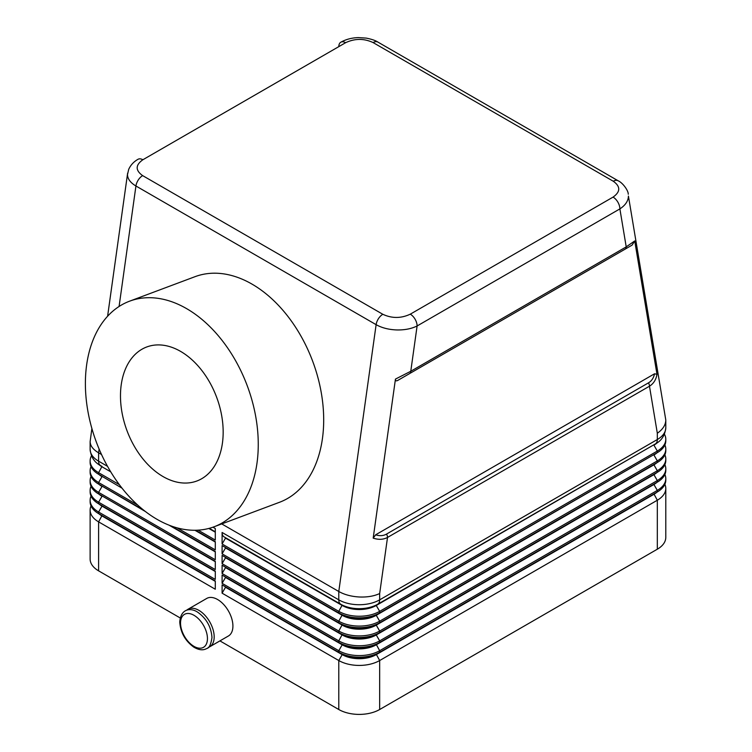 <?xml version="1.0" encoding="UTF-8"?>
<svg xmlns="http://www.w3.org/2000/svg" width="752" height="752" viewBox="0 0 752 752"><rect width="100%" height="100%" fill="white"/><g stroke="black" fill="none" stroke-linecap="round" stroke-linejoin="round"><path stroke-width="1.13" d="M653.949 444.742A24.092 13.912 180 0 1 653.92 444.761L376.263 605.069L655.33 443.943A9.635 5.565 -120 0 0 657.323 439.535L379.666 599.842L379.666 593.554L387.515 537.445A4.822 2.782 -120 0 0 386.519 534.089C383.332 535.894 379.713 536.129 375.662 534.794L373.189 538.131C378.576 539.889 383.351 539.654 387.515 537.445L649.474 386.208A4.822 2.782 -120 0 0 648.478 382.853L386.519 534.089M222.094 532.472A9.635 5.565 120 0 0 224.096 536.881L340.778 604.251A9.635 5.565 -60 0 1 338.785 599.842L222.094 532.472L222.094 543.987L338.785 611.357A28.905 16.694 0 0 0 379.666 611.357L657.323 451.05A28.905 16.694 0 0 0 665.793 439.253A28.905 16.694 0 0 0 664.448 434.214M100.589 465.582L102.009 466.4A24.092 13.912 -0 0 0 102.009 466.4L100.589 465.582A9.635 5.565 120 0 1 98.597 461.173A28.905 16.694 180 0 1 90.127 449.367C90.936 457.019 94.423 462.424 100.589 465.582M209.272 528.327L215.288 531.796L209.272 528.327M341.286 45.205L338.823 46.624A9.635 5.565 60 0 1 340.816 42.215A9.701 5.602 60 0 1 345.629 42.695C354.841 38.38 363.996 38.333 373.095 42.573L613.275 181.241C620.616 186.496 620.55 191.779 613.068 197.099A9.701 5.602 60 0 1 617.89 202.185A9.635 5.565 60 0 1 619.883 208.896L626.219 246.882L410.771 371.272L417.106 325.973A9.635 5.565 -120 0 0 415.113 319.252A9.701 5.602 -120 0 0 410.291 314.167C401.079 318.491 391.933 318.528 382.834 314.289A9.691 5.593 120 0 0 378.453 318.66A9.691 5.593 120 0 0 376.122 324.667C381.819 327.863 388.643 329.62 396.595 329.94C404.548 330.128 411.391 328.803 417.106 325.973L619.883 208.896C625.429 205.23 628.277 200.953 628.428 196.093L665.793 419.992C665.67 424.974 662.841 429.392 657.323 433.246L649.474 386.208C653.582 383.642 656.092 379.666 656.985 374.28L634.726 240.941L626.219 246.882A4.822 2.782 60 0 1 625.222 249.091L632.103 245.114L634.726 240.941M142.852 159.762A9.701 5.602 -120 0 0 138.039 159.283C133.743 161.699 130.632 165.064 128.695 169.379L127.502 174.577C127.605 178.91 130.416 182.717 135.933 185.998A9.691 5.593 -60 0 1 138.265 179.991A9.691 5.593 -60 0 1 142.645 175.62C135.304 170.366 135.379 165.083 142.852 159.762L345.629 42.695M127.624 173.176L107.602 316.235M91.885 428.508L90.127 441.621C90.259 445.814 93.079 449.546 98.597 452.826L99.123 449.057M119.079 306.487L135.933 185.998L376.122 324.667L338.785 591.495C344.482 594.691 351.297 596.515 359.221 596.985C367.155 597.314 373.97 596.176 379.666 593.554M395.449 379.093C395.449 380.944 396.323 381.32 398.071 380.239L409.774 373.481A4.822 2.782 60 0 0 410.771 371.272L395.449 379.093L373.189 538.131M409.774 373.481L625.222 249.091M215.288 581.362L102.009 515.966A24.092 13.912 180 0 1 98.954 513.813M91.03 505.936A28.905 16.694 0 0 0 90.127 510.063A28.905 16.694 0 0 0 98.597 521.869L215.288 589.23L215.288 580.967L98.597 513.607A28.905 16.694 180 0 1 90.127 501.8L90.127 500.23A28.905 16.694 0 0 0 98.597 512.027L215.288 579.397L215.288 571.135L98.597 503.765L215.288 571.135M180.198 617.956L98.597 570.843A28.905 16.694 180 0 1 90.127 559.037L90.127 510.063M195.022 276.68A120.452 80.53 69.5 0 1 252.005 284.115A120.452 80.53 69.5 0 1 322.458 400.6A120.452 80.53 69.5 0 1 279.49 502.289A120.452 80.53 69.5 0 0 322.458 400.6A120.452 80.53 69.5 0 0 252.005 284.115A120.452 80.53 69.5 0 0 195.022 276.68L129.598 301.176A120.452 80.53 69.5 0 1 186.571 308.611A120.452 80.53 69.5 0 1 257.024 425.096A120.452 80.53 69.5 0 1 214.057 526.785A120.452 80.53 69.5 0 1 157.083 519.359A120.452 80.53 69.5 0 1 86.621 402.875A120.452 80.53 69.5 0 1 129.598 301.176M121.232 384.77A71.543 47.837 -110.5 0 0 142.495 458.353A71.543 47.837 -110.5 0 0 197.607 480.716A71.543 47.837 -110.5 0 0 222.413 443.191A71.543 47.837 -110.5 0 0 201.818 370.454A71.543 47.837 -110.5 0 0 147.448 346.719A71.543 47.837 -110.5 0 0 121.232 384.77M209.686 646.805L228.42 635.985A21.686 12.521 -120 0 0 232.913 626.068A21.686 12.521 -120 0 0 223.447 604.241A21.686 12.521 -120 0 0 206.744 598.432L188.009 609.252A21.686 12.521 60 0 1 204.713 615.061A21.686 12.521 60 0 1 214.179 636.878A21.686 12.521 60 0 1 209.686 646.805A21.686 12.521 60 0 1 208.182 647.463M186.684 610.229A21.686 12.521 60 0 1 188.009 609.252M101.962 515.543A24.092 13.912 0 0 0 102.009 515.571L215.288 580.967M656.985 374.28L654.513 373.8C653.648 377.974 651.636 380.991 648.478 382.853M375.662 534.794L654.513 373.8M398.071 380.239L632.103 245.114M222.094 543.987L225.506 538.094L342.188 605.463A24.092 13.912 0 0 0 376.263 605.463L376.263 605.069A24.092 13.912 180 0 1 342.188 605.069L340.778 604.251A26.085 15.059 0 0 0 377.673 604.251A9.635 5.565 -120 0 0 379.666 599.842A28.905 16.694 180 0 1 338.785 599.842L338.785 591.495L221.737 523.918M101.539 454.518L98.597 452.826L98.597 461.173L107.536 466.334M198.133 530.16L215.288 540.058L215.288 528.534L212.948 527.19M91.481 455.853A28.905 16.694 -0 0 0 90.127 460.891A28.905 16.694 -0 0 0 98.597 472.688L119.371 484.683M215.288 541.628L195.586 530.254L215.288 541.628L215.288 549.891L177.124 527.857M101.962 476.204A24.092 13.912 0 0 0 102.009 476.232L98.597 474.268A28.905 16.694 180 0 1 90.127 462.461L90.127 460.891M91.03 466.597A28.905 16.694 0 0 0 90.127 470.724A28.905 16.694 0 0 0 98.597 482.521L137.832 505.175M215.288 551.47L171.042 525.921L215.288 551.47L215.288 559.732L98.597 492.363L102.009 486.459A24.092 13.912 180 0 1 98.954 484.307M143.5 510.025L98.597 484.1L143.51 510.025M215.288 561.302L98.597 493.932A28.905 16.694 180 0 1 90.127 482.135L90.127 480.556A28.905 16.694 -0 0 0 98.597 492.363L98.597 493.932L215.288 561.302L215.288 569.565L98.597 502.195L102.009 496.292A24.092 13.912 180 0 1 98.954 494.139M653.958 474.239A24.092 13.912 180 0 1 653.92 474.268L376.263 634.566A24.092 13.912 180 0 1 342.188 634.566L222.094 565.231L222.094 573.494L338.785 640.864A28.905 16.694 -0 0 0 379.666 640.864L657.323 480.556A28.905 16.694 -0 0 0 665.793 468.759L665.793 470.329A28.905 16.694 180 0 1 657.323 482.135L379.666 642.434A28.905 16.694 180 0 1 338.785 642.434L222.094 575.073L222.094 583.336L338.785 650.696A28.905 16.694 -0 0 0 379.666 650.696L657.323 490.398A28.905 16.694 0 0 0 665.793 478.592L665.793 480.161A28.905 16.694 180 0 1 657.323 491.968L379.666 652.275A28.905 16.694 180 0 1 338.785 652.275L222.094 584.906L222.094 593.168L338.785 660.538A28.905 16.694 -0 0 0 379.666 660.538L657.323 500.23A28.905 16.694 0 0 0 665.793 488.424L665.793 537.407A28.905 16.694 180 0 1 657.323 549.204L379.666 709.512A28.905 16.694 180 0 1 338.785 709.512L219.932 640.892M653.958 464.407A24.092 13.912 180 0 1 653.92 464.426L376.263 624.733A24.092 13.912 180 0 1 342.188 624.733L222.094 555.399L222.094 563.662L338.785 631.031A28.905 16.694 0 0 0 379.666 631.031L657.323 470.724A28.905 16.694 0 0 0 665.793 458.917A28.905 16.694 0 0 0 664.89 454.791M653.958 454.575A24.092 13.912 180 0 1 653.92 454.593L376.263 614.901A24.092 13.912 180 0 1 342.188 614.901L222.094 545.567L222.094 553.829L338.785 621.199A28.905 16.694 -0 0 0 379.666 621.199L657.323 460.891A28.905 16.694 -0 0 0 665.793 449.085A28.905 16.694 -0 0 0 664.89 444.958M222.094 553.829L225.506 547.926L342.188 615.296A24.092 13.912 -0 0 0 376.263 615.296L379.666 612.936L379.666 611.357L376.263 605.463L655.33 443.943C661.497 440.785 664.984 435.38 665.793 427.728A28.905 16.694 180 0 1 657.323 439.535L657.323 433.246M224.096 536.881L342.188 605.069L338.785 611.357L338.785 612.936A28.905 16.694 180 0 0 379.666 612.936L657.323 452.629L657.323 451.05L653.92 445.156A24.092 13.912 0 0 0 657.351 442.655M222.094 545.567L338.785 612.936M222.094 563.662L225.506 557.758L342.188 625.128A24.092 13.912 0 0 0 376.263 625.128L379.666 622.769L379.666 621.199L376.263 615.296L657.323 452.629A28.905 16.694 180 0 0 665.793 440.822L665.793 439.253M222.094 573.494L225.506 567.6L342.188 634.961A24.092 13.912 -0 0 0 376.263 634.961L379.666 632.601L379.666 631.031L376.263 625.128L653.92 464.821L657.323 462.461L657.323 460.891L653.92 454.988A24.092 13.912 -0 0 0 656.966 452.836M222.094 555.399L342.188 624.733L338.785 622.769L338.785 621.199L342.188 614.901M665.793 449.085L665.793 450.664A28.905 16.694 180 0 1 657.323 462.461L379.666 622.769A28.905 16.694 180 0 1 338.785 622.769M657.323 462.461L653.92 464.426L657.323 462.461M653.958 484.072A24.092 13.912 180 0 1 653.92 484.1L376.263 644.408L379.666 642.434L379.666 640.864L376.263 634.961L653.92 474.653L657.323 472.294L657.323 470.724L653.92 464.821A24.092 13.912 0 0 0 656.966 462.668M222.094 565.231L342.188 634.566L338.785 632.601L338.785 631.031L342.188 624.733M665.793 458.917L665.793 460.497A28.905 16.694 180 0 1 657.323 472.294L379.666 632.601A28.905 16.694 180 0 1 338.785 632.601M657.323 472.294L653.92 474.268L657.323 472.294M657.323 482.135L657.323 480.556L653.92 474.653A24.092 13.912 -0 0 0 656.966 472.5M665.793 468.759A28.905 16.694 -0 0 0 664.89 464.623M653.92 484.1L653.92 484.495A24.092 13.912 0 0 0 656.966 482.342M342.188 634.566L338.785 640.864L338.785 642.434L342.188 644.408L222.094 575.073M379.666 642.434L376.263 644.408A24.092 13.912 180 0 1 342.188 644.408L342.188 644.802A24.092 13.912 -0 0 0 376.263 644.802L653.92 484.495L657.323 490.398L657.323 491.968L376.263 654.24A24.092 13.912 180 0 1 342.188 654.24L222.094 584.906M665.793 478.592A28.905 16.694 0 0 0 664.89 474.465M222.094 583.336L225.506 577.433L342.188 644.802L338.785 650.696L338.785 652.275L342.188 654.635A24.092 13.912 -0 0 0 376.263 654.635L653.92 494.327A24.092 13.912 0 0 0 656.966 492.175M653.958 493.914A24.092 13.912 180 0 1 653.92 493.932L657.323 491.968M379.666 652.275L376.263 654.24L379.666 652.275L379.666 650.696L376.263 644.408M665.793 488.424A28.905 16.694 0 0 0 664.89 484.297M222.094 593.168L225.506 587.265L342.188 654.635L338.785 660.538L338.785 709.512M110.723 471.824L102.009 466.785A24.092 13.912 180 0 1 98.578 464.294M215.288 532.19L208.812 528.449M122.068 488.208L98.597 474.268L98.597 472.688L102.009 466.4M101.962 486.046A24.092 13.912 -0 0 0 102.009 486.065L98.597 484.1L98.597 482.521L102.009 476.627A24.092 13.912 180 0 1 98.954 474.474M215.288 542.023L194.918 530.263M145.39 511.51L98.597 484.1A28.905 16.694 180 0 1 90.127 472.294L90.127 470.724M91.03 476.43A28.905 16.694 -0 0 0 90.127 480.556M215.288 551.865L169.059 525.169M101.962 495.878A24.092 13.912 0 0 0 102.009 495.897L98.597 493.932M91.03 486.262A28.905 16.694 0 0 0 90.127 490.389A28.905 16.694 0 0 0 98.597 502.195L98.597 503.765A28.905 16.694 180 0 1 90.127 491.968L90.127 490.389M215.288 561.697L102.009 495.897M101.962 505.711A24.092 13.912 -0 0 0 102.009 505.739L98.597 503.765L102.009 506.124A24.092 13.912 180 0 1 98.954 503.972M91.03 496.094A28.905 16.694 0 0 0 90.127 500.23M215.288 571.529L102.009 506.124L98.597 512.027L98.597 513.607L102.009 515.571L98.597 513.607L102.009 515.571L98.597 521.869L98.597 570.843M207.449 638.598A19.035 10.989 -120 0 0 193.988 615.296A19.035 10.989 -120 0 0 180.536 623.06A19.035 10.989 -120 0 0 193.988 646.372A19.035 10.989 -120 0 0 207.449 638.598M628.268 194.26C628.409 190.557 622.618 182.633 618.088 180.762A9.691 5.593 120 0 0 618.088 180.762A9.691 5.593 120 0 0 617.655 180.555A9.691 5.593 120 0 0 613.275 181.241M373.095 42.573A9.691 5.593 -60 0 1 377.476 41.886A9.691 5.593 -60 0 1 377.899 42.093A9.691 5.593 -60 0 1 377.908 42.093L618.097 180.762M613.068 197.099L410.291 314.167M382.834 314.289L142.645 175.62M376.263 605.069L377.673 604.251M653.92 454.593L657.323 452.629L653.92 454.593M653.92 493.932L657.323 500.23L657.323 549.204M376.263 654.24L379.666 660.538L379.666 709.512M179.756 621.979C180.894 607.738 191.525 607.842 197.879 612.335C206.527 618.623 211.227 627.018 211.97 637.517C210.964 644.436 209.216 648.102 206.715 648.525C203.181 650.593 198.857 650.123 193.753 647.105C185.152 640.798 180.489 632.423 179.756 621.979M340.816 42.215C345.976 39.33 351.851 37.788 358.413 37.6L366.224 38.108C371.667 39.189 375.558 40.514 377.899 42.093M90.127 449.367L90.127 441.621M653.92 444.761L655.33 443.943M665.793 427.728L665.793 419.992M102.009 476.232L98.597 474.268M214.057 526.785L279.49 502.289"/></g></svg>
